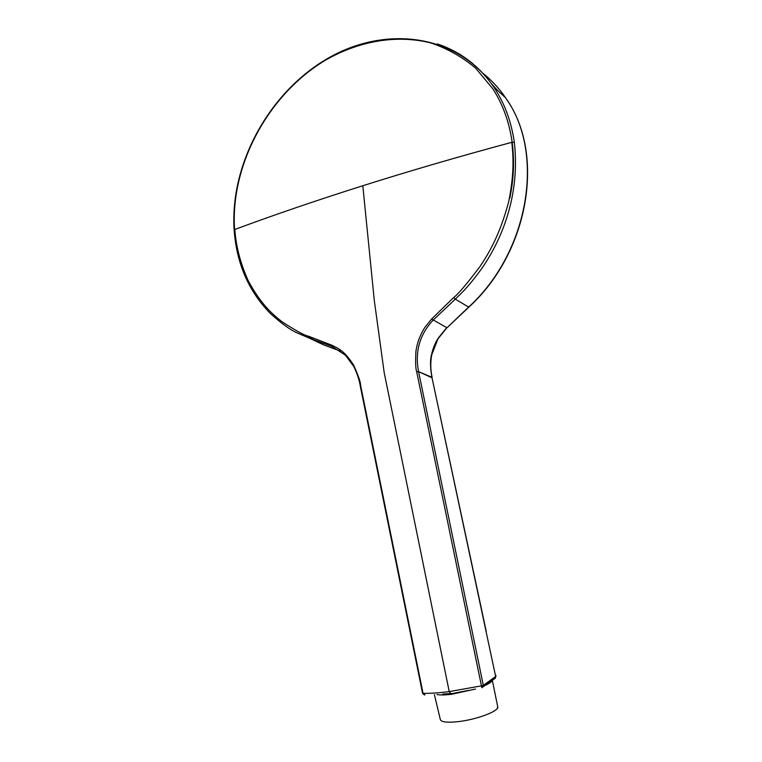 <?xml version="1.0" encoding="UTF-8"?>
<svg xmlns="http://www.w3.org/2000/svg" width="762" height="762" viewBox="0 0 762 762"><rect width="100%" height="100%" fill="white"/><g stroke="black" fill="none" stroke-linecap="round" stroke-linejoin="round"><path stroke-width="1.14" d="M512.121 142.227C514.569 160.277 513.798 178.899 509.816 198.082C513.798 178.908 514.569 160.296 512.131 142.256L511.873 140.437C508.883 121.006 502.51 103.765 492.757 88.716L492.747 88.706C502.834 104.289 509.292 122.13 512.121 142.227C459.029 156.534 409.261 171.04 362.807 185.738C410.175 170.774 459.838 156.305 511.797 142.332C514.34 160.325 513.683 178.908 509.816 198.082M331.546 345.091C337.604 348.148 344.129 350.168 353.739 365.331C358.426 375.847 360.712 382.524 360.607 385.362L423.053 693.353C430.282 693.468 439.007 692.887 449.228 691.61L384.181 372.57L374.313 300.619L362.807 185.738C316.525 200.396 273.863 214.97 234.829 229.457L234.591 229.553C235.734 246.05 239.459 261.547 245.774 276.025C239.563 261.557 235.906 246.031 234.82 229.467C236.049 246.517 240.497 263.576 248.193 280.645C261.214 304.829 273.063 314.773 282.264 321.916C295.989 330.775 304.724 335.537 308.477 336.213L331.546 345.091L332.003 346.462L345.519 355.244L353.911 366.732C359.331 378.123 360.055 385.201 360.188 385.582L360.274 385.629M450.523 693.201L449.228 691.61L482.575 685.657L481.86 687.715L481.47 685.943L416.681 371.742C415.623 368.722 415.366 362.036 415.9 351.682C416.9 343.481 419.833 335.471 424.701 327.65L431.597 319.03L453.628 297.59L455.295 299.152C459.991 294.399 467.849 287.922 482.013 268.129C496.681 246.974 521.018 201.749 514.35 142.513L514.083 140.684C510.911 120.244 504.063 102.241 493.538 86.668L493.528 86.658C479.041 65.827 460.296 51.587 437.302 43.92M482.194 687.619L483.308 685.352L495.805 676.399L495.252 678.294M422.729 693.725L423.053 693.353L424.977 694.896M483.165 686.762L494.519 678.771L495.662 676.532L432.016 377.79L486.261 631.479M446.913 327.879L468.506 307.191C529.114 252.289 545.516 152.695 505.577 97.793C499.081 88.306 491.5 80.115 482.832 73.228M299.304 332.232L323.821 344.976L340.662 351.149M416.681 371.742L418.557 371.523C414.795 351.777 419.624 334.67 433.045 320.202L455.295 299.152L468.792 307.191C528.371 253.165 545.554 155.496 506.959 99.87L505.577 97.793L493.538 86.668C456.638 33.014 383.381 24.908 325.765 59.579C267.862 94.126 229.819 165.268 234.144 230.067L234.591 229.562C230.2 164.849 268.615 93.602 326.584 59.541C359.931 40.777 397.135 34.423 430.921 42.967C447.313 48.473 462.248 56.902 475.726 68.247L492.747 88.706M432.016 377.79L418.576 371.637L431.911 377.285C430.187 367.589 430.063 360.035 431.53 354.635C433.102 347.32 436.312 340.843 438.236 338.147L431.778 354.721C430.349 362.121 430.454 369.656 432.111 377.304M495.91 675.265L495.929 676.037M323.926 345.015L308.962 337.985L332.003 346.462M308.477 336.213L308.962 337.985L297.904 333.223C290.979 330.413 281.807 323.831 270.386 313.506M453.628 297.59C457.943 294.408 466.696 284.093 479.889 266.662C488.385 253.937 499.758 235.391 508.702 201.673C513.626 176.832 513.826 160.039 511.797 142.332M442.712 694.058L452.685 693.477L468.563 690.391M492.176 680.304C491.738 681.809 489.261 683.581 484.746 685.619M475.507 689.048L451.561 694.277C445.027 695.077 440.15 695.154 436.94 694.534M270.329 313.449C248.66 291.313 236.601 263.519 234.144 230.067L234.144 230.105M482.575 685.657L483.308 685.352L418.576 371.637L416.7 371.856M422.586 693.277L424.291 694.915M495.757 676.466L495.071 678.475M497.681 90.507L491.49 83.753M431.597 319.03L447.008 327.784L468.278 307.677M438.236 338.147L446.056 328.441M514.35 142.513L512.131 142.256M434.407 694.677L440.331 719.547C441.198 722.071 447.027 722.786 457.829 721.681C476.355 719.728 499.377 711.051 497.738 706.822L497.719 706.736M446.284 328.527L438.493 338.214M299.561 332.356L323.088 344.634M422.558 693.239L360.207 385.696M492.309 680.209L497.738 706.822L497.11 708.612"/></g></svg>
